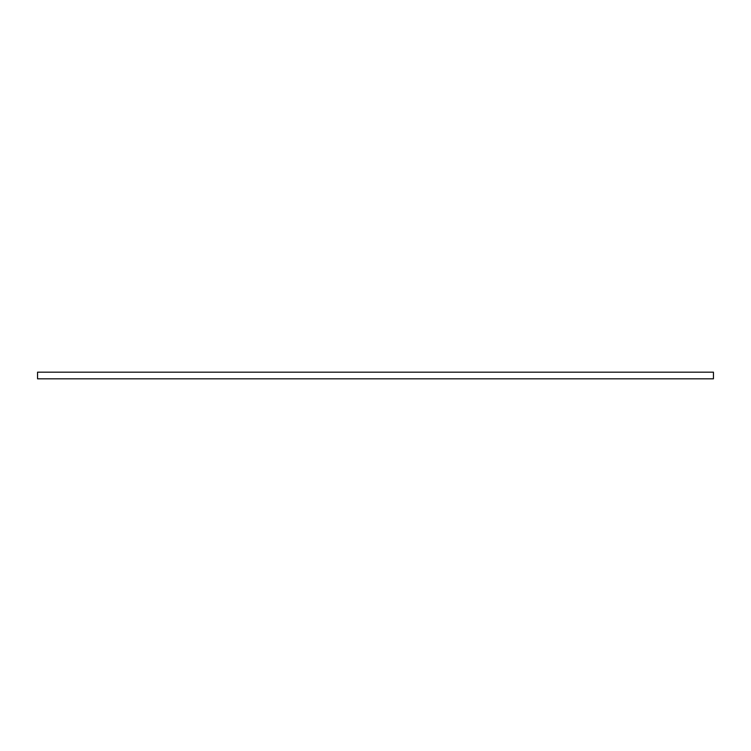 <?xml version="1.0" encoding="UTF-8"?>
<svg xmlns="http://www.w3.org/2000/svg" width="751" height="751" viewBox="0 0 751 751"><rect width="100%" height="100%" fill="white"/><g stroke="black" fill="none" stroke-linecap="round" stroke-linejoin="round"><path stroke-width="1.13" d="M713.45 378.823L713.45 372.177L37.55 372.177L37.55 378.823L713.45 378.823"/></g></svg>
